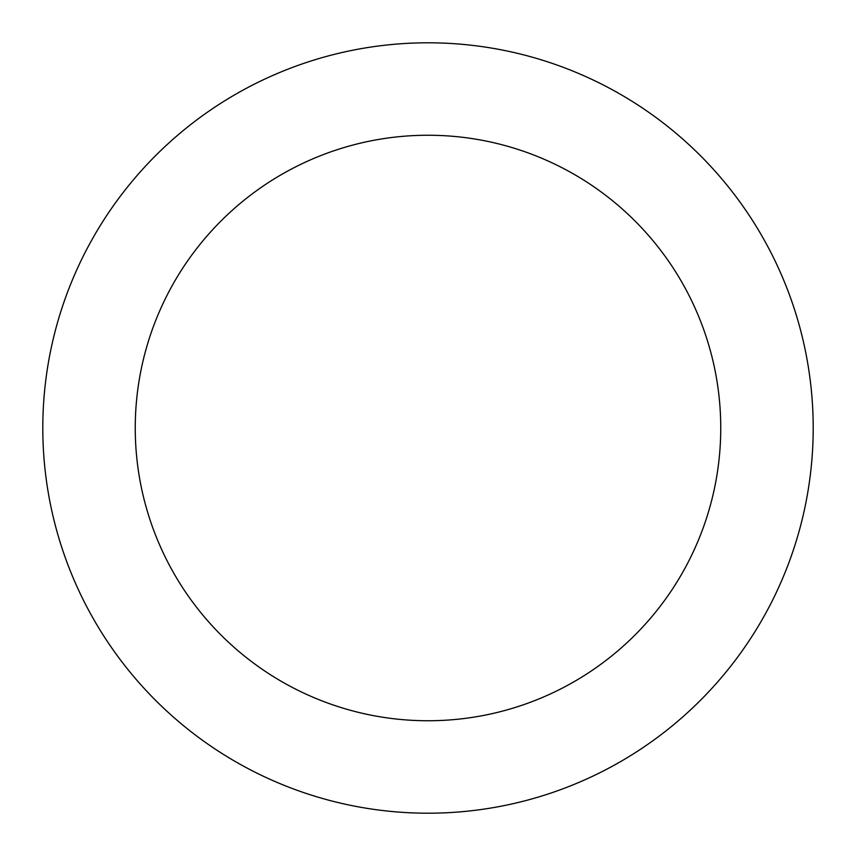 <?xml version="1.0" encoding="UTF-8"?>
<svg xmlns="http://www.w3.org/2000/svg" width="856" height="856" viewBox="0 0 856 856"><rect width="100%" height="100%" fill="white"/><g stroke="black" fill="none" stroke-linecap="round" stroke-linejoin="round"><path stroke-width="1.28" d="M720.752 428A292.752 292.752 0 0 0 428 135.248A292.752 292.752 0 0 0 135.248 428A292.752 292.752 0 0 0 428 720.752A292.752 292.752 0 0 0 720.752 428M813.2 428A385.2 385.2 0 0 0 428 42.8A385.2 385.2 0 0 0 42.8 428A385.2 385.2 0 0 0 428 813.2A385.2 385.2 0 0 0 813.2 428"/></g></svg>
